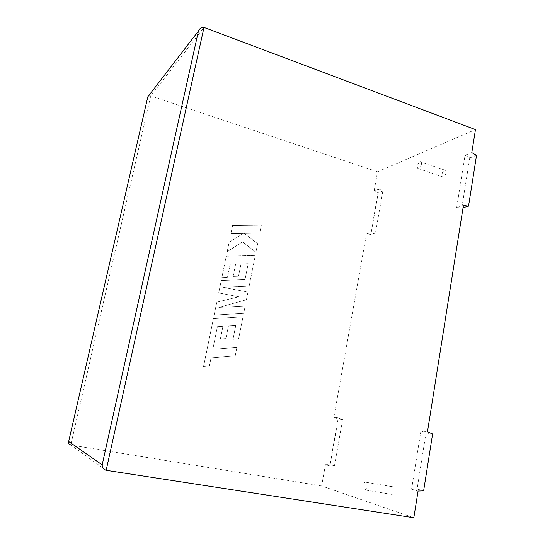 <?xml version="1.0" encoding="UTF-8"?>
<svg xmlns="http://www.w3.org/2000/svg" width="545" height="545" viewBox="0 0 545 545"><rect width="100%" height="100%" fill="white"/><g stroke="black" fill="none" stroke-linecap="round" stroke-linejoin="round"><path stroke-width="0.41" stroke-dasharray="2.73 2.04" d="M390.097 489.962C389.839 492.878 390.472 494.363 391.991 494.431C392.979 494.083 393.66 492.987 394.021 491.14C394.267 488.225 393.64 486.74 392.128 486.678C391.133 487.032 390.458 488.122 390.097 489.962M363.202 485.472C362.916 488.422 363.501 489.921 364.952 489.975C365.906 489.614 366.574 488.497 366.949 486.631C367.228 483.674 366.642 482.175 365.198 482.127C364.244 482.495 363.576 483.606 363.202 485.472M446.062 172.867C445.517 175.204 444.556 176.614 443.18 177.091C442.145 177.105 441.729 176.205 441.947 174.386C442.486 172.05 443.446 170.646 444.829 170.156C445.865 170.142 446.273 171.048 446.062 172.867M421.408 164.317C420.856 166.688 419.916 168.126 418.587 168.643C417.593 168.671 417.211 167.771 417.443 165.932C417.995 163.568 418.935 162.131 420.27 161.613C421.258 161.579 421.632 162.485 421.408 164.317M465.055 155.257L469.749 157.941L461.772 208.095L456.696 207.441L465.055 155.257L471.806 152.627M456.696 207.441L463.413 205.465M420.938 430.788L411.577 489.226L417.089 489.049L426.013 432.9L420.938 430.788L427.471 431.804M411.577 489.226L418.063 491.072M329.725 465.893L334.473 465.805L342.601 419.657L338.227 417.886L329.725 465.893L325.44 464.667L321.652 485.963L413.825 517.75M338.227 417.886L333.881 417.204L366.485 233.928L371.022 232.599L378.761 188.89L374.183 190.675L378.237 192.814L370.879 234.404L366.485 233.928M148.628 95.763L150.727 95.893L377.542 171.777L374.183 190.675M377.542 171.777L475.458 129.608M321.652 485.963L70.761 445.006L106.166 470.308M325.44 464.667L330.141 464.585L338.22 418.962L333.881 417.204M378.761 188.89L382.849 191.057L375.451 233.083L370.879 234.404M375.451 233.083L371.022 232.599M382.849 191.057L378.237 192.814M334.473 465.805L330.141 464.585M342.601 419.657L338.22 418.962M426.013 432.9L432.607 433.949M417.089 489.049L423.622 490.888M469.749 157.941L476.541 155.352M461.772 208.095L463.052 207.727M203.53 366.512L213.395 318.634L243.002 316.856L238.587 338.922L232.988 339.297L235.767 325.488L228.437 325.944L225.875 338.581L220.364 338.963L222.946 326.285L217.387 326.659L212.836 349.304L236.884 347.478L235.202 355.878L211.099 357.813L209.416 366.015L203.544 366.512L213.402 318.634L243.009 316.856L238.594 338.922L233.001 339.297L235.774 325.488L228.444 325.944L225.889 338.581L220.378 338.963L222.959 326.285L217.394 326.659L214.641 340.25L212.829 349.304L236.877 347.485L235.195 355.878L211.085 357.813L209.409 366.015L203.544 366.512M214.137 315.078L216.794 302.175L238.799 296.773L218.695 292.924L221.256 280.512L245.018 279.551L248.207 263.685L241.013 263.896L238.519 276.22L233.11 276.417L235.631 264.059L230.174 264.25L227.483 277.412L221.849 277.609L226.25 256.245L255.292 255.428L249.147 286.166L223.089 287.304L247.961 292.079L246.429 299.764L218.831 307.414L245.182 305.99L243.71 313.361L214.124 315.078L216.794 302.175M216.781 302.182L238.799 296.773M238.792 296.773L218.688 292.931L221.256 280.512M221.243 280.512L245.005 279.551L248.2 263.685L241.013 263.896M241.006 263.903L238.512 276.22L233.11 276.417M233.103 276.417L235.631 264.059M235.624 264.059L230.167 264.257L227.469 277.412L221.842 277.616L226.243 256.252L255.285 255.435L249.14 286.173L223.075 287.31L247.961 292.079M247.955 292.086L246.429 299.764M246.415 299.77L218.824 307.414L245.175 305.99L243.71 313.361M243.697 313.361L214.124 315.078M261.334 225.18L259.74 233.151L244.194 233.389L257.635 243.669L255.918 252.274L242.477 241.823L227.176 251.722L229.118 242.28L243.302 233.437L230.903 233.628L232.579 225.514L261.348 225.174L259.747 233.151L244.201 233.389L257.649 243.669L255.925 252.267L242.491 241.823L227.183 251.715L229.125 242.273L243.315 233.437L230.91 233.628L232.579 225.514L261.348 225.174M71.163 443.242L150.727 95.893L204.007 27.427M391.991 494.431L364.952 489.975M443.18 177.091L418.587 168.643M444.829 170.156L420.27 161.613M392.128 486.678L365.198 482.127"/><path stroke-width="0.82" d="M147.811 96.819L198.462 31.031C199.858 28.129 201.711 26.923 204.007 27.427L475.458 129.608L471.806 152.627L476.541 155.352L468.53 206.139L463.413 205.465L427.471 431.804L432.607 433.949L423.622 490.888L418.063 491.072L413.825 517.75L106.166 470.308C103.666 469.606 102.331 467.801 102.167 464.878L198.441 31.079L148.628 95.763M463.052 207.727L468.53 206.139M102.167 464.858L68.677 441.484L147.811 96.84L68.67 441.498C68.166 443.323 68.861 444.495 70.761 445.006L71.163 443.242M204.007 27.427L106.166 470.308M68.67 441.498L102.167 464.878"/></g></svg>
